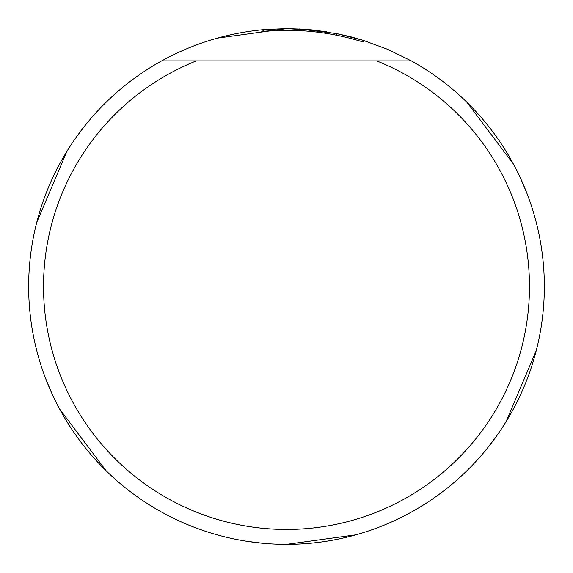 <?xml version="1.0" encoding="UTF-8"?>
<svg xmlns="http://www.w3.org/2000/svg" width="573" height="573" viewBox="0 0 573 573"><rect width="100%" height="100%" fill="white"/><g stroke="black" fill="none" stroke-linecap="round" stroke-linejoin="round"><path stroke-width="0.86" d="M299.256 28.965L336.537 33.549L363.124 40.296L387.749 49.364L411.328 60.881A257.85 257.85 0 0 1 286.5 544.35A257.85 257.85 0 0 1 161.672 60.881C194.046 43.104 228.641 32.647 265.442 29.51L287.145 28.65L319.34 30.749L319.34 32.375M411.328 60.881L376.654 60.881A242.959 242.959 0 0 1 286.5 529.459A242.959 242.959 0 0 1 196.346 60.881L161.672 60.881M283.434 28.671L289.129 28.664M287.145 28.65L303.124 29.187M336.552 35.197L336.552 33.556L350.655 36.758M350.977 36.844L362.157 40.003M363.124 40.296L363.124 41.987C330.019 31.723 296.212 28.213 261.711 31.465L265.442 29.51L285.855 28.65M376.654 60.881L196.346 60.881M217.174 38.147L286.507 28.65L293.813 28.757M311.089 29.825L326.66 31.794M500.122 430.903L495.752 437.163M355.826 534.853L286.493 544.35L279.18 544.243M304.75 29.295L312.349 29.946M466.916 102.281L513.379 163.971M521.079 179.456L527.16 193.925M268.25 543.705L260.651 543.054M106.084 470.72L59.621 409.029M51.921 393.544L45.84 379.075M72.878 142.097L77.248 135.837M518.364 173.698L521.602 180.61M536.242 350.64L506.052 421.714M496.49 436.132L487 448.63M261.911 543.175L246.34 541.206M54.636 399.302L51.398 392.39M36.758 222.36L66.948 151.286M76.51 136.868L86 124.37"/></g></svg>

